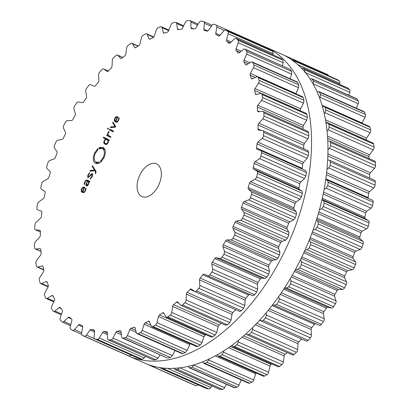 <?xml version="1.0" encoding="UTF-8"?>
<svg xmlns="http://www.w3.org/2000/svg" width="410" height="410" viewBox="0 0 410 410"><rect width="100%" height="100%" fill="white"/><g stroke="black" fill="none" stroke-linecap="round" stroke-linejoin="round"><path stroke-width="0.61" d="M302.708 255.169A168.976 100.747 -66.1 0 0 281.793 54.212L265.383 46.924A168.976 100.747 -66.1 0 0 261.426 45.331A168.976 100.747 -66.1 0 1 265.383 46.924A168.976 100.747 -66.1 0 1 286.298 247.881A168.976 100.747 -66.1 0 0 265.383 46.924L281.793 54.212A168.976 100.747 -66.1 0 1 302.708 255.169A168.976 100.747 -66.1 0 1 144.617 363.075A168.976 100.747 -66.1 0 0 302.708 255.169M126.567 355.029A168.976 100.747 -66.1 0 0 128.207 355.788A168.976 100.747 -66.1 0 0 286.298 247.881A168.976 100.747 -66.1 0 1 128.207 355.788A168.976 100.747 -66.1 0 1 126.567 355.029M193.827 384.903A2.685 1.599 -66.1 0 0 193.853 384.913A2.685 1.599 -66.1 0 0 193.884 384.928A168.976 100.747 -66.1 0 0 194.888 385.328A168.976 100.747 -66.1 0 0 195.898 385.707A2.685 1.599 -66.1 0 0 197.897 384.723M160.812 367.714L161.519 368.569L206.404 388.501A2.685 1.599 -66.1 0 0 206.635 388.572A168.976 100.747 -66.1 0 0 207.721 388.752A168.976 100.747 -66.1 0 0 208.818 388.911A2.685 1.599 -66.1 0 0 210.842 387.532L211.857 385.861M174.101 367.96L175.429 369.564L174.973 369.477L219.862 389.418A2.685 1.599 -66.1 0 0 220.308 389.5A168.976 100.747 -66.1 0 0 221.467 389.454A168.976 100.747 -66.1 0 0 222.625 389.392A2.685 1.599 -66.1 0 0 224.603 387.701L226.34 384.237M188.226 366.304L189.102 367.698L234.007 387.64A2.685 1.599 -66.1 0 0 234.679 387.696A168.976 100.747 -66.1 0 0 235.883 387.429A168.976 100.747 -66.1 0 0 237.082 387.142A2.685 1.599 -66.1 0 0 238.979 385.164L241.131 379.896M202.699 361.743L203.673 363.255L248.588 383.207A2.685 1.599 -66.1 0 0 249.495 383.191A168.976 100.747 -66.1 0 0 250.725 382.704A168.976 100.747 -66.1 0 0 251.95 382.197A2.685 1.599 -66.1 0 0 253.728 379.973L255.686 373.828A1.789 1.066 113.9 0 1 256.122 372.972M217.32 354.696L218.427 356.234L263.358 376.185A2.685 1.599 -66.1 0 0 264.506 376.057A168.976 100.747 -66.1 0 0 265.736 375.36A168.976 100.747 -66.1 0 0 266.966 374.648A2.685 1.599 -66.1 0 0 268.596 372.208L270.021 366.058A1.789 1.066 113.9 0 1 271.061 364.464A160.254 95.55 -66.1 0 0 271.856 363.947M231.86 345.292L233.116 346.742L278.067 366.704A2.685 1.599 -66.1 0 0 279.456 366.422A168.976 100.747 -66.1 0 0 280.671 365.53A168.976 100.747 -66.1 0 0 281.88 364.618A2.685 1.599 -66.1 0 0 283.336 362.01L284.202 355.952A1.789 1.066 113.9 0 1 285.119 354.25A160.254 95.55 -66.1 0 0 286.616 353.02A160.254 95.55 -66.1 0 0 287.159 352.569M246.087 333.678L247.486 334.949L292.463 354.927A2.685 1.599 -66.1 0 0 294.083 354.45A168.976 100.747 -66.1 0 0 295.256 353.374A168.976 100.747 -66.1 0 0 296.43 352.282A2.685 1.599 -66.1 0 0 297.686 349.545L297.978 343.688A1.789 1.066 113.9 0 1 298.767 341.914A160.254 95.55 -66.1 0 0 300.202 340.464A160.254 95.55 -66.1 0 0 301.632 338.993A1.789 1.066 113.9 0 1 301.647 338.978M306.127 340.946A2.685 1.599 -66.1 0 0 306.296 341.043A2.685 1.599 -66.1 0 0 308.141 340.346A168.976 100.747 -66.1 0 0 309.258 339.101A168.976 100.747 -66.1 0 0 310.37 337.845A2.685 1.599 -66.1 0 0 311.405 335.037L311.118 329.476A1.789 1.066 113.9 0 1 311.764 327.651A160.254 95.55 -66.1 0 0 313.117 326.011A160.254 95.55 -66.1 0 0 314.455 324.351A1.789 1.066 113.9 0 1 315.777 323.767L319.344 325.304A2.685 1.599 -66.1 0 0 321.389 324.351A168.976 100.747 -66.1 0 0 322.429 322.962A168.976 100.747 -66.1 0 0 323.464 321.563A2.685 1.599 -66.1 0 0 324.259 318.724L323.398 313.558A1.789 1.066 113.9 0 1 323.885 311.723A160.254 95.55 -66.1 0 0 325.13 309.914A160.254 95.55 -66.1 0 0 326.365 308.089A1.789 1.066 113.9 0 1 327.682 307.285L331.562 308.033A2.685 1.599 -66.1 0 0 333.596 306.736A168.976 100.747 -66.1 0 0 334.545 305.23A168.976 100.747 -66.1 0 0 335.488 303.713A2.685 1.599 -66.1 0 0 336.026 300.889L334.606 296.21A1.789 1.066 113.9 0 1 334.929 294.385A160.254 95.55 -66.1 0 0 336.046 292.448A160.254 95.55 -66.1 0 0 337.153 290.49A1.789 1.066 113.9 0 1 338.445 289.481L342.57 289.419A2.685 1.599 -66.1 0 0 344.564 287.799A168.976 100.747 -66.1 0 0 345.399 286.2A168.976 100.747 -66.1 0 0 346.23 284.596A2.685 1.599 -66.1 0 0 346.506 281.839L344.554 277.719A1.789 1.066 113.9 0 1 344.707 275.945A160.254 95.55 -66.1 0 0 345.676 273.906A160.254 95.55 -66.1 0 0 346.629 271.856A1.789 1.066 113.9 0 1 347.88 270.651L352.18 269.785A2.685 1.599 -66.1 0 0 354.096 267.879A168.976 100.747 -66.1 0 0 354.809 266.213A168.976 100.747 -66.1 0 0 355.511 264.542A2.685 1.599 -66.1 0 0 355.521 261.898L353.066 258.413A1.789 1.066 113.9 0 1 353.046 256.716A160.254 95.55 -66.1 0 0 353.851 254.61A160.254 95.55 -66.1 0 0 354.64 252.498A1.789 1.066 113.9 0 1 355.824 251.12L360.226 249.464A2.685 1.599 -66.1 0 0 362.03 247.302A168.976 100.747 -66.1 0 0 362.609 245.595A168.976 100.747 -66.1 0 0 363.168 243.888A2.685 1.599 -66.1 0 0 362.917 241.403L359.995 238.615A1.789 1.066 113.9 0 1 359.806 237.026A160.254 95.55 -66.1 0 0 360.436 234.889A160.254 95.55 -66.1 0 0 361.046 232.752A1.789 1.066 113.9 0 1 362.138 231.225L366.566 228.811A2.685 1.599 -66.1 0 0 368.236 226.422A168.976 100.747 -66.1 0 0 368.662 224.711A168.976 100.747 -66.1 0 0 369.077 222.999A2.685 1.599 -66.1 0 0 368.564 220.713L365.233 218.663A1.789 1.066 113.9 0 1 364.874 217.208A160.254 95.55 -66.1 0 0 365.315 215.081A160.254 95.55 -66.1 0 0 365.735 212.954A1.789 1.066 113.9 0 1 366.724 211.309L371.101 208.172A2.685 1.599 -66.1 0 0 372.603 205.605A168.976 100.747 -66.1 0 0 372.874 203.913A168.976 100.747 -66.1 0 0 373.136 202.222A2.685 1.599 -66.1 0 0 372.439 200.208A2.685 1.599 -66.1 0 0 372.367 200.177L327.508 180.256M368.2 198.327A1.789 1.066 113.9 0 1 368.159 197.61A160.254 95.55 -66.1 0 0 368.405 195.524A160.254 95.55 -66.1 0 0 368.631 193.443A1.789 1.066 113.9 0 1 369.497 191.706L373.746 187.908A2.685 1.599 -66.1 0 0 375.053 185.202A168.976 100.747 -66.1 0 0 375.165 183.557A168.976 100.747 -66.1 0 0 375.268 181.922A2.685 1.599 -66.1 0 0 374.54 180.226L329.548 160.243L330.388 161.986A168.976 100.747 113.9 0 1 330.286 163.626A168.976 100.747 113.9 0 1 330.168 165.266L328.717 167.905L327.026 169.171M369.625 178.042A160.254 95.55 -66.1 0 0 369.656 176.551A160.254 95.55 -66.1 0 0 369.682 174.558A1.789 1.066 113.9 0 1 370.404 172.753L374.463 168.356A2.685 1.599 -66.1 0 0 375.55 165.558A168.976 100.747 -66.1 0 0 375.504 163.995A168.976 100.747 -66.1 0 0 375.442 162.437A2.685 1.599 -66.1 0 0 374.714 161.053L329.748 141.081L327.841 140.999M369.046 158.537A160.254 95.55 -66.1 0 0 369.041 158.491A160.254 95.55 -66.1 0 0 368.867 156.615A1.789 1.066 113.9 0 1 369.441 154.78L373.228 149.855A2.685 1.599 -66.1 0 0 374.084 147.016A168.976 100.747 -66.1 0 0 373.879 145.555A168.976 100.747 -66.1 0 0 373.659 144.105A2.685 1.599 -66.1 0 0 372.957 143.008L328.01 123.051L326.099 123.169M366.222 140.02A160.254 95.55 -66.1 0 0 366.202 139.923A1.789 1.066 113.9 0 1 366.617 138.088L370.076 132.722A2.685 1.599 -66.1 0 0 370.681 129.888A168.976 100.747 -66.1 0 0 370.317 128.555A168.976 100.747 -66.1 0 0 369.938 127.233A2.685 1.599 -66.1 0 0 369.297 126.413L324.371 106.456L322.526 106.713M361.902 123.128A1.789 1.066 113.9 0 1 361.984 122.964L365.049 117.25A2.685 1.599 -66.1 0 0 365.392 114.467A168.976 100.747 -66.1 0 0 364.88 113.288A168.976 100.747 -66.1 0 0 364.357 112.125A2.685 1.599 -66.1 0 0 363.798 111.54L318.888 91.594L317.176 91.896M356.269 108.194L358.243 103.699A2.685 1.599 -66.1 0 0 358.319 101.024A168.976 100.747 -66.1 0 0 357.663 100.014A168.976 100.747 -66.1 0 0 356.997 99.025A2.685 1.599 -66.1 0 0 356.556 98.646L311.661 78.71L310.124 78.956M348.761 95.187L349.766 92.311A2.685 1.599 -66.1 0 0 349.576 89.78A168.976 100.747 -66.1 0 0 348.792 88.965A168.976 100.747 -66.1 0 0 347.993 88.165A2.685 1.599 -66.1 0 0 347.7 87.96L302.811 68.024L301.514 68.147M339.495 84.317L339.767 83.276A2.685 1.599 -66.1 0 0 339.316 80.934A168.976 100.747 -66.1 0 0 338.409 80.319A168.976 100.747 -66.1 0 0 337.502 79.724A2.685 1.599 -66.1 0 0 337.368 79.653A2.685 1.599 -66.1 0 0 337.23 79.607M328.43 75.686A2.685 1.599 -66.1 0 0 327.733 74.646A2.685 1.599 -66.1 0 0 327.708 74.635L283.448 54.976L327.733 74.646M148.574 364.669L148.999 364.992A168.976 100.747 113.9 0 0 150.004 365.392A168.976 100.747 113.9 0 0 151.018 365.776L151.808 365.735M161.519 368.569L161.75 368.636A168.976 100.747 113.9 0 0 162.842 368.815A168.976 100.747 113.9 0 0 163.933 368.979L165.389 368.216M222.625 389.392L177.74 369.456A168.976 100.747 113.9 0 1 176.582 369.523A168.976 100.747 113.9 0 1 175.429 369.564L220.308 389.5M177.74 369.456L179.575 367.703M189.102 367.698L189.799 367.76A168.976 100.747 113.9 0 0 190.998 367.493A168.976 100.747 113.9 0 0 192.203 367.206L194.073 364.756M203.673 363.255L204.616 363.255A168.976 100.747 113.9 0 0 205.84 362.768A168.976 100.747 113.9 0 0 207.07 362.266L208.7 359.975L208.905 359.042M218.427 356.234L219.627 356.126A168.976 100.747 113.9 0 0 220.857 355.429A168.976 100.747 113.9 0 0 222.087 354.711L223.568 352.21L223.763 350.827M233.116 346.742L234.571 346.491A168.976 100.747 113.9 0 0 235.786 345.594A168.976 100.747 113.9 0 0 236.995 344.682L238.307 342.012L238.4 340.259M247.102 334.683L249.198 334.519A168.976 100.747 113.9 0 0 250.377 333.438A168.976 100.747 113.9 0 0 251.55 332.346L252.657 329.548L252.58 327.539M306.296 341.043L261.298 321.056L259.781 320.051M261.098 320.943L263.256 320.41A168.976 100.747 113.9 0 0 264.378 319.17A168.976 100.747 113.9 0 0 265.49 317.914L266.377 315.039L266.075 312.886M319.344 325.304L272.727 304.62M274.316 305.306L276.504 304.415A168.976 100.747 113.9 0 0 277.549 303.031A168.976 100.747 113.9 0 0 278.585 301.632L279.231 298.726L278.672 296.553M331.562 308.033L286.534 288.03L284.709 287.625M286.534 288.03L288.717 286.8A168.976 100.747 113.9 0 0 289.665 285.293A168.976 100.747 113.9 0 0 290.603 283.781L290.997 280.891L290.172 278.81M342.57 289.419L297.542 269.421L295.543 269.344M297.542 269.421L299.679 267.868A168.976 100.747 113.9 0 0 300.52 266.269A168.976 100.747 113.9 0 0 301.345 264.66L301.478 261.836L300.402 259.95M352.18 269.785L307.151 249.787L305.05 250.059M307.151 249.787L309.212 247.942A168.976 100.747 113.9 0 0 309.924 246.277A168.976 100.747 113.9 0 0 310.626 244.606L310.493 241.895L309.196 240.28M360.226 249.464L315.198 229.467L313.071 230.082M315.198 229.467L317.15 227.365A168.976 100.747 113.9 0 0 317.724 225.664A168.976 100.747 113.9 0 0 318.288 223.957L317.888 221.405L316.428 220.124M366.566 228.811L321.537 208.813L319.482 209.72M321.537 208.813L323.352 206.491A168.976 100.747 113.9 0 0 323.782 204.78A168.976 100.747 113.9 0 0 324.197 203.063L323.536 200.715L321.973 199.793M371.101 208.172L326.073 188.175L324.161 189.307M326.073 188.175L327.718 185.674A168.976 100.747 113.9 0 0 327.99 183.977A168.976 100.747 113.9 0 0 328.251 182.291L327.334 180.18L372.439 200.208M325.76 179.616L327.334 180.18M327.728 159.915L329.23 160.151M374.463 168.356L329.43 148.353L328.02 149.64M329.43 148.353L330.665 145.622A168.976 100.747 113.9 0 0 330.619 144.059A168.976 100.747 113.9 0 0 330.562 142.501L329.748 141.081M373.228 149.855L328.2 129.857L327.113 131.041M328.2 129.857L329.199 127.079A168.976 100.747 113.9 0 0 328.994 125.619A168.976 100.747 113.9 0 0 328.774 124.168L328.01 123.051M370.076 132.722L325.048 112.724L324.3 113.683M325.048 112.724L325.796 109.952A168.976 100.747 113.9 0 0 325.432 108.619A168.976 100.747 113.9 0 0 325.058 107.302L324.371 106.456M365.049 117.25L320.02 97.252L319.621 97.862M320.02 97.252L320.512 94.536A168.976 100.747 113.9 0 0 320 93.357A168.976 100.747 113.9 0 0 319.472 92.188L318.888 91.594M358.243 103.699L313.127 83.86M313.214 83.701L313.435 81.088A168.976 100.747 113.9 0 0 312.784 80.083A168.976 100.747 113.9 0 0 312.112 79.089L311.661 78.71M304.738 72.314L304.697 69.849A168.976 100.747 113.9 0 0 303.907 69.029A168.976 100.747 113.9 0 0 303.113 68.229L302.811 68.024M294.944 62.182L294.431 61.003A168.976 100.747 113.9 0 0 293.529 60.388A168.976 100.747 113.9 0 0 292.617 59.788L291.582 59.701M139.728 175.29A17.891 10.67 113.9 0 1 156.466 163.867A17.891 10.67 113.9 0 1 158.957 184.551A17.891 10.67 113.9 0 1 141.942 196.574A17.891 10.67 113.9 0 1 139.728 175.29M71.591 329.681A168.976 100.747 -66.1 0 0 72.498 330.276A2.685 1.599 -66.1 0 0 72.631 330.347A2.685 1.599 -66.1 0 0 74.523 329.589L78.5 325.002A1.789 1.066 113.9 0 1 79.76 324.5A1.789 1.066 113.9 0 1 79.812 324.525A160.254 95.55 -66.1 0 0 81.001 325.161A160.254 95.55 -66.1 0 0 82.205 325.771A1.789 1.066 113.9 0 1 82.641 327.154L81.585 333.258A2.685 1.599 -66.1 0 0 82.266 335.354A2.685 1.599 -66.1 0 0 82.292 335.365A168.976 100.747 -66.1 0 0 83.297 335.764A168.976 100.747 -66.1 0 0 84.306 336.149A2.685 1.599 -66.1 0 0 86.351 335.103L90.036 330.024A1.789 1.066 113.9 0 1 91.358 329.312A160.254 95.55 -66.1 0 0 92.665 329.681A160.254 95.55 -66.1 0 0 93.982 330.014A1.789 1.066 113.9 0 1 94.09 330.05A1.789 1.066 113.9 0 1 94.572 331.234L94.09 337.169A2.685 1.599 -66.1 0 0 94.812 338.942A2.685 1.599 -66.1 0 0 95.043 339.008A168.976 100.747 -66.1 0 0 96.13 339.188A168.976 100.747 -66.1 0 0 97.226 339.352A2.685 1.599 -66.1 0 0 99.256 337.973L102.587 332.479A1.789 1.066 113.9 0 1 103.894 331.552A160.254 95.55 -66.1 0 0 105.293 331.639A160.254 95.55 -66.1 0 0 106.702 331.7A1.789 1.066 113.9 0 1 106.954 331.757A1.789 1.066 113.9 0 1 107.446 332.725L107.538 338.399A2.685 1.599 -66.1 0 0 108.271 339.854A2.685 1.599 -66.1 0 0 108.722 339.941A168.976 100.747 -66.1 0 0 109.875 339.895A168.976 100.747 -66.1 0 0 111.033 339.829A2.685 1.599 -66.1 0 0 113.011 338.137L115.933 332.325A1.789 1.066 113.9 0 1 117.204 331.203A160.254 95.55 -66.1 0 0 118.674 331.013A160.254 95.55 -66.1 0 0 120.15 330.788A1.789 1.066 113.9 0 1 120.555 330.834A1.789 1.066 113.9 0 1 121.032 331.613L121.703 336.917A2.685 1.599 -66.1 0 0 122.416 338.081A2.685 1.599 -66.1 0 0 123.087 338.132A168.976 100.747 -66.1 0 0 124.291 337.866A168.976 100.747 -66.1 0 0 125.496 337.579A2.685 1.599 -66.1 0 0 127.387 335.606L129.847 329.573A1.789 1.066 113.9 0 1 131.062 328.272A160.254 95.55 -66.1 0 0 132.579 327.805A160.254 95.55 -66.1 0 0 134.101 327.303A1.789 1.066 113.9 0 1 134.654 327.313A1.789 1.066 113.9 0 1 135.1 327.903L136.335 332.756A2.685 1.599 -66.1 0 0 136.996 333.643A2.685 1.599 -66.1 0 0 137.909 333.627A168.976 100.747 -66.1 0 0 139.133 333.14A168.976 100.747 -66.1 0 0 140.358 332.638A2.685 1.599 -66.1 0 0 142.137 330.414L144.095 324.269A1.789 1.066 113.9 0 1 145.232 322.808A160.254 95.55 -66.1 0 0 146.765 322.07A160.254 95.55 -66.1 0 0 148.302 321.302A1.789 1.066 113.9 0 1 149.02 321.245A1.789 1.066 113.9 0 1 149.404 321.671L151.188 325.986A2.685 1.599 -66.1 0 0 151.767 326.627A2.685 1.599 -66.1 0 0 152.915 326.498A168.976 100.747 -66.1 0 0 154.15 325.801A168.976 100.747 -66.1 0 0 155.38 325.084A2.685 1.599 -66.1 0 0 157.004 322.649L158.434 316.494A1.789 1.066 113.9 0 1 159.47 314.901A160.254 95.55 -66.1 0 0 160.997 313.906A160.254 95.55 -66.1 0 0 162.524 312.886A1.789 1.066 113.9 0 1 163.4 312.733A1.789 1.066 113.9 0 1 163.713 313.02L166.009 316.72A2.685 1.599 -66.1 0 0 166.475 317.145A2.685 1.599 -66.1 0 0 167.864 316.863A168.976 100.747 -66.1 0 0 169.079 315.966A168.976 100.747 -66.1 0 0 170.288 315.054A2.685 1.599 -66.1 0 0 171.744 312.451L172.61 306.393A1.789 1.066 113.9 0 1 173.527 304.691A160.254 95.55 -66.1 0 0 175.024 303.462A160.254 95.55 -66.1 0 0 176.515 302.206A1.789 1.066 113.9 0 1 177.545 301.929A1.789 1.066 113.9 0 1 177.771 302.093L180.538 305.122A2.685 1.599 -66.1 0 0 180.871 305.363A2.685 1.599 -66.1 0 0 182.491 304.891A168.976 100.747 -66.1 0 0 183.67 303.81A168.976 100.747 -66.1 0 0 184.838 302.718A2.685 1.599 -66.1 0 0 186.094 299.987L186.386 294.129A1.789 1.066 113.9 0 1 187.175 292.351A160.254 95.55 -66.1 0 0 188.61 290.9A160.254 95.55 -66.1 0 0 190.04 289.429A1.789 1.066 113.9 0 1 191.224 289.014A1.789 1.066 113.9 0 1 191.337 289.081L194.535 291.382A2.685 1.599 -66.1 0 0 194.709 291.484A2.685 1.599 -66.1 0 0 196.549 290.787A168.976 100.747 -66.1 0 0 197.666 289.542A168.976 100.747 -66.1 0 0 198.783 288.286A2.685 1.599 -66.1 0 0 199.813 285.473L199.526 279.917A1.789 1.066 113.9 0 1 200.172 278.093A160.254 95.55 -66.1 0 0 201.525 276.453A160.254 95.55 -66.1 0 0 202.868 274.792A1.789 1.066 113.9 0 1 204.185 274.208L207.757 275.745A2.685 1.599 -66.1 0 0 209.797 274.787A168.976 100.747 -66.1 0 0 210.837 273.403A168.976 100.747 -66.1 0 0 211.873 272.004A2.685 1.599 -66.1 0 0 212.667 269.16L211.806 263.999A1.789 1.066 113.9 0 1 212.293 262.159A160.254 95.55 -66.1 0 0 213.538 260.355A160.254 95.55 -66.1 0 0 214.773 258.531A1.789 1.066 113.9 0 1 216.09 257.726L219.975 258.469A2.685 1.599 -66.1 0 0 222.01 257.172A168.976 100.747 -66.1 0 0 222.958 255.666A168.976 100.747 -66.1 0 0 223.896 254.154A2.685 1.599 -66.1 0 0 224.434 251.325L223.014 246.646A1.789 1.066 113.9 0 1 223.337 244.826A160.254 95.55 -66.1 0 0 224.454 242.884A160.254 95.55 -66.1 0 0 225.561 240.931A1.789 1.066 113.9 0 1 226.853 239.917L230.979 239.855A2.685 1.599 -66.1 0 0 232.972 238.241A168.976 100.747 -66.1 0 0 233.813 236.642A168.976 100.747 -66.1 0 0 234.638 235.032A2.685 1.599 -66.1 0 0 234.92 232.275L232.962 228.16A1.789 1.066 113.9 0 1 233.116 226.387A160.254 95.55 -66.1 0 0 234.084 224.342A160.254 95.55 -66.1 0 0 235.038 222.292A1.789 1.066 113.9 0 1 236.288 221.087L240.588 220.221A2.685 1.599 -66.1 0 0 242.505 218.315A168.976 100.747 -66.1 0 0 243.217 216.649A168.976 100.747 -66.1 0 0 243.919 214.978A2.685 1.599 -66.1 0 0 243.929 212.334L241.475 208.849A1.789 1.066 113.9 0 1 241.454 207.152A160.254 95.55 -66.1 0 0 242.264 205.046A160.254 95.55 -66.1 0 0 243.048 202.935A1.789 1.066 113.9 0 1 244.232 201.561L248.634 199.906A2.685 1.599 -66.1 0 0 250.443 197.738A168.976 100.747 -66.1 0 0 251.017 196.036A168.976 100.747 -66.1 0 0 251.581 194.33A2.685 1.599 -66.1 0 0 251.325 191.844L248.409 189.051A1.789 1.066 113.9 0 1 248.214 187.462A160.254 95.55 -66.1 0 0 248.844 185.325A160.254 95.55 -66.1 0 0 249.454 183.188A1.789 1.066 113.9 0 1 250.551 181.666L254.979 179.252A2.685 1.599 -66.1 0 0 256.645 176.864A168.976 100.747 -66.1 0 0 257.07 175.152A168.976 100.747 -66.1 0 0 257.49 173.44A2.685 1.599 -66.1 0 0 256.973 171.154L253.641 169.104A1.789 1.066 113.9 0 1 253.283 167.649A160.254 95.55 -66.1 0 0 253.723 165.517A160.254 95.55 -66.1 0 0 254.144 163.39A1.789 1.066 113.9 0 1 255.133 161.745L259.51 158.614A2.685 1.599 -66.1 0 0 261.011 156.046A168.976 100.747 -66.1 0 0 261.283 154.35A168.976 100.747 -66.1 0 0 261.544 152.663A2.685 1.599 -66.1 0 0 260.847 150.649A2.685 1.599 -66.1 0 0 260.775 150.619L257.09 149.342A1.789 1.066 113.9 0 1 257.044 149.322A1.789 1.066 113.9 0 1 256.568 148.046A160.254 95.55 -66.1 0 0 256.814 145.96A160.254 95.55 -66.1 0 0 257.039 143.884A1.789 1.066 113.9 0 1 257.905 142.147L262.154 138.344A2.685 1.599 -66.1 0 0 263.461 135.638A168.976 100.747 -66.1 0 0 263.579 133.998A168.976 100.747 -66.1 0 0 263.676 132.358A2.685 1.599 -66.1 0 0 262.948 130.667A2.685 1.599 -66.1 0 0 262.666 130.59L258.695 130.113A1.789 1.066 113.9 0 1 258.51 130.062A1.789 1.066 113.9 0 1 258.018 128.996A160.254 95.55 -66.1 0 0 258.064 126.992A160.254 95.55 -66.1 0 0 258.09 124.994A1.789 1.066 113.9 0 1 258.818 123.195L262.871 118.792A2.685 1.599 -66.1 0 0 263.958 115.999A168.976 100.747 -66.1 0 0 263.912 114.431A168.976 100.747 -66.1 0 0 263.856 112.873A2.685 1.599 -66.1 0 0 263.123 111.489A2.685 1.599 -66.1 0 0 262.62 111.407L258.428 111.74A1.789 1.066 113.9 0 1 258.09 111.684A1.789 1.066 113.9 0 1 257.608 110.823A160.254 95.55 -66.1 0 0 257.449 108.932A160.254 95.55 -66.1 0 0 257.275 107.051A1.789 1.066 113.9 0 1 257.849 105.216L261.636 100.291A2.685 1.599 -66.1 0 0 262.492 97.452A168.976 100.747 -66.1 0 0 262.287 95.991A168.976 100.747 -66.1 0 0 262.067 94.541A2.685 1.599 -66.1 0 0 261.365 93.449A2.685 1.599 -66.1 0 0 260.632 93.408L256.286 94.536A1.789 1.066 113.9 0 1 255.799 94.51A1.789 1.066 113.9 0 1 255.343 93.839A160.254 95.55 -66.1 0 0 254.984 92.091A160.254 95.55 -66.1 0 0 254.61 90.359A1.789 1.066 113.9 0 1 255.03 88.524L258.484 83.158A2.685 1.599 -66.1 0 0 259.089 80.324A168.976 100.747 -66.1 0 0 258.725 78.997A168.976 100.747 -66.1 0 0 258.351 77.674A2.685 1.599 -66.1 0 0 257.705 76.849A2.685 1.599 -66.1 0 0 256.737 76.89L252.314 78.802A1.789 1.066 113.9 0 1 251.668 78.828A1.789 1.066 113.9 0 1 251.258 78.331A160.254 95.55 -66.1 0 0 250.71 76.757A160.254 95.55 -66.1 0 0 250.146 75.209A1.789 1.066 113.9 0 1 250.392 73.405L253.457 67.686A2.685 1.599 -66.1 0 0 253.805 64.908A168.976 100.747 -66.1 0 0 253.288 63.729A168.976 100.747 -66.1 0 0 252.765 62.561A2.685 1.599 -66.1 0 0 252.206 61.977A2.685 1.599 -66.1 0 0 251.002 62.141L246.579 64.8A1.789 1.066 113.9 0 1 245.774 64.913A1.789 1.066 113.9 0 1 245.426 64.565A160.254 95.55 -66.1 0 0 244.698 63.196A160.254 95.55 -66.1 0 0 243.95 61.849A1.789 1.066 113.9 0 1 244.027 60.106L246.651 54.14A2.685 1.599 -66.1 0 0 246.728 51.46A168.976 100.747 -66.1 0 0 246.072 50.456A168.976 100.747 -66.1 0 0 245.405 49.461A2.685 1.599 -66.1 0 0 244.97 49.087A2.685 1.599 -66.1 0 0 243.525 49.415L239.179 52.777A1.789 1.066 113.9 0 1 238.215 52.992A1.789 1.066 113.9 0 1 237.954 52.782A160.254 95.55 -66.1 0 0 237.052 51.639A160.254 95.55 -66.1 0 0 236.134 50.522A1.789 1.066 113.9 0 1 236.042 48.867L238.174 42.753A2.685 1.599 -66.1 0 0 237.984 40.221A168.976 100.747 -66.1 0 0 237.2 39.401A168.976 100.747 -66.1 0 0 236.406 38.601A2.685 1.599 -66.1 0 0 236.109 38.396A2.685 1.599 -66.1 0 0 234.433 38.924L230.241 42.932A1.789 1.066 113.9 0 1 229.123 43.281A1.789 1.066 113.9 0 1 228.959 43.178A160.254 95.55 -66.1 0 0 227.904 42.276A160.254 95.55 -66.1 0 0 226.832 41.41A1.789 1.066 113.9 0 1 226.566 39.872L228.175 33.712A2.685 1.599 -66.1 0 0 227.724 31.375A168.976 100.747 -66.1 0 0 226.822 30.76A168.976 100.747 -66.1 0 0 225.91 30.166A2.685 1.599 -66.1 0 0 225.782 30.094A2.685 1.599 -66.1 0 0 223.886 30.852L219.914 35.434A1.789 1.066 113.9 0 1 218.648 35.942A1.789 1.066 113.9 0 1 218.602 35.916A160.254 95.55 -66.1 0 0 217.408 35.28A160.254 95.55 -66.1 0 0 216.203 34.671A1.789 1.066 113.9 0 1 215.773 33.282L216.828 27.183A2.685 1.599 -66.1 0 0 216.147 25.087A2.685 1.599 -66.1 0 0 216.116 25.072A168.976 100.747 -66.1 0 0 215.112 24.672A168.976 100.747 -66.1 0 0 214.102 24.292A2.685 1.599 -66.1 0 0 212.057 25.333L208.372 30.417A1.789 1.066 113.9 0 1 207.055 31.124A160.254 95.55 -66.1 0 0 205.748 30.76A160.254 95.55 -66.1 0 0 204.426 30.422A1.789 1.066 113.9 0 1 204.318 30.386A1.789 1.066 113.9 0 1 203.837 29.207L204.318 23.267A2.685 1.599 -66.1 0 0 203.596 21.499A2.685 1.599 -66.1 0 0 203.365 21.428A168.976 100.747 -66.1 0 0 202.279 21.248A168.976 100.747 -66.1 0 0 201.182 21.089A2.685 1.599 -66.1 0 0 199.157 22.468L195.826 27.962A1.789 1.066 113.9 0 1 194.519 28.884A160.254 95.55 -66.1 0 0 193.115 28.797A160.254 95.55 -66.1 0 0 191.706 28.741A1.789 1.066 113.9 0 1 191.455 28.685A1.789 1.066 113.9 0 1 190.963 27.711L190.87 22.043A2.685 1.599 -66.1 0 0 190.137 20.582A2.685 1.599 -66.1 0 0 189.692 20.5A168.976 100.747 -66.1 0 0 188.533 20.546A168.976 100.747 -66.1 0 0 187.375 20.608A2.685 1.599 -66.1 0 0 185.397 22.299L182.476 28.111A1.789 1.066 113.9 0 1 181.205 29.233A160.254 95.55 -66.1 0 0 179.734 29.428A160.254 95.55 -66.1 0 0 178.258 29.648A1.789 1.066 113.9 0 1 177.853 29.602A1.789 1.066 113.9 0 1 177.376 28.828L176.71 23.524A2.685 1.599 -66.1 0 0 175.992 22.36A2.685 1.599 -66.1 0 0 175.321 22.304A168.976 100.747 -66.1 0 0 174.117 22.57A168.976 100.747 -66.1 0 0 172.917 22.857A2.685 1.599 -66.1 0 0 171.021 24.836L168.561 30.863A1.789 1.066 113.9 0 1 167.347 32.164A160.254 95.55 -66.1 0 0 165.83 32.636A160.254 95.55 -66.1 0 0 164.313 33.133A1.789 1.066 113.9 0 1 163.754 33.128A1.789 1.066 113.9 0 1 163.313 32.533L162.073 27.685A2.685 1.599 -66.1 0 0 161.412 26.793A2.685 1.599 -66.1 0 0 160.505 26.809A168.976 100.747 -66.1 0 0 159.275 27.296A168.976 100.747 -66.1 0 0 158.05 27.803A2.685 1.599 -66.1 0 0 156.272 30.027L154.314 36.172A1.789 1.066 113.9 0 1 153.176 37.633A160.254 95.55 -66.1 0 0 151.644 38.371A160.254 95.55 -66.1 0 0 150.106 39.134A1.789 1.066 113.9 0 1 149.389 39.196A1.789 1.066 113.9 0 1 149.004 38.765L147.221 34.455A2.685 1.599 -66.1 0 0 146.642 33.815A2.685 1.599 -66.1 0 0 145.494 33.943A168.976 100.747 -66.1 0 0 144.264 34.64A168.976 100.747 -66.1 0 0 143.034 35.352A2.685 1.599 -66.1 0 0 141.404 37.792L139.979 43.942A1.789 1.066 113.9 0 1 138.939 45.536A160.254 95.55 -66.1 0 0 137.411 46.53A160.254 95.55 -66.1 0 0 135.884 47.55A1.789 1.066 113.9 0 1 135.013 47.703A1.789 1.066 113.9 0 1 134.695 47.422L132.404 43.716A2.685 1.599 -66.1 0 0 131.933 43.296A2.685 1.599 -66.1 0 0 130.544 43.578A168.976 100.747 -66.1 0 0 129.329 44.47A168.976 100.747 -66.1 0 0 128.12 45.382A2.685 1.599 -66.1 0 0 126.664 47.99L125.798 54.048A1.789 1.066 113.9 0 1 124.881 55.75A160.254 95.55 -66.1 0 0 123.384 56.98A160.254 95.55 -66.1 0 0 121.893 58.235A1.789 1.066 113.9 0 1 120.863 58.507A1.789 1.066 113.9 0 1 120.642 58.348L117.87 55.319A2.685 1.599 -66.1 0 0 117.537 55.073A2.685 1.599 -66.1 0 0 115.917 55.55A168.976 100.747 -66.1 0 0 114.744 56.626A168.976 100.747 -66.1 0 0 113.57 57.718A2.685 1.599 -66.1 0 0 112.314 60.454L112.022 66.312A1.789 1.066 113.9 0 1 111.233 68.086A160.254 95.55 -66.1 0 0 109.798 69.536A160.254 95.55 -66.1 0 0 108.368 71.007A1.789 1.066 113.9 0 1 107.184 71.422A1.789 1.066 113.9 0 1 107.071 71.355L103.873 69.054A2.685 1.599 -66.1 0 0 103.704 68.957A2.685 1.599 -66.1 0 0 101.859 69.654A168.976 100.747 -66.1 0 0 100.742 70.899A168.976 100.747 -66.1 0 0 99.63 72.155A2.685 1.599 -66.1 0 0 98.595 74.963L98.882 80.524A1.789 1.066 113.9 0 1 98.236 82.349A160.254 95.55 -66.1 0 0 96.883 83.988A160.254 95.55 -66.1 0 0 95.545 85.649A1.789 1.066 113.9 0 1 94.223 86.233L90.656 84.696A2.685 1.599 -66.1 0 0 88.611 85.649A168.976 100.747 -66.1 0 0 87.571 87.038A168.976 100.747 -66.1 0 0 86.536 88.437A2.685 1.599 -66.1 0 0 85.741 91.276L86.602 96.442A1.789 1.066 113.9 0 1 86.115 98.277A160.254 95.55 -66.1 0 0 84.87 100.086A160.254 95.55 -66.1 0 0 83.635 101.911A1.789 1.066 113.9 0 1 82.318 102.715L78.438 101.967A2.685 1.599 -66.1 0 0 76.403 103.264A168.976 100.747 -66.1 0 0 75.455 104.77A168.976 100.747 -66.1 0 0 74.512 106.287A2.685 1.599 -66.1 0 0 73.974 109.111L75.394 113.79A1.789 1.066 113.9 0 1 75.071 115.615A160.254 95.55 -66.1 0 0 73.954 117.552A160.254 95.55 -66.1 0 0 72.847 119.51A1.789 1.066 113.9 0 1 71.555 120.519L67.43 120.581A2.685 1.599 -66.1 0 0 65.436 122.2A168.976 100.747 -66.1 0 0 64.601 123.799A168.976 100.747 -66.1 0 0 63.77 125.404A2.685 1.599 -66.1 0 0 63.494 128.161L65.446 132.281A1.789 1.066 113.9 0 1 65.293 134.055A160.254 95.55 -66.1 0 0 64.324 136.094A160.254 95.55 -66.1 0 0 63.371 138.144A1.789 1.066 113.9 0 1 62.12 139.349L57.82 140.215A2.685 1.599 -66.1 0 0 55.903 142.121A168.976 100.747 -66.1 0 0 55.191 143.787A168.976 100.747 -66.1 0 0 54.489 145.458A2.685 1.599 -66.1 0 0 54.479 148.102L56.934 151.587A1.789 1.066 113.9 0 1 56.954 153.284A160.254 95.55 -66.1 0 0 56.149 155.39A160.254 95.55 -66.1 0 0 55.36 157.501A1.789 1.066 113.9 0 1 54.176 158.88L49.774 160.535A2.685 1.599 -66.1 0 0 47.97 162.698A168.976 100.747 -66.1 0 0 47.391 164.405A168.976 100.747 -66.1 0 0 46.832 166.111A2.685 1.599 -66.1 0 0 47.083 168.597L50.005 171.385A1.789 1.066 113.9 0 1 50.194 172.974A160.254 95.55 -66.1 0 0 49.564 175.111A160.254 95.55 -66.1 0 0 48.954 177.248A1.789 1.066 113.9 0 1 47.862 178.775L43.434 181.189A2.685 1.599 -66.1 0 0 41.764 183.577A168.976 100.747 -66.1 0 0 41.338 185.289A168.976 100.747 -66.1 0 0 40.923 187.001A2.685 1.599 -66.1 0 0 41.436 189.287L44.767 191.337A1.789 1.066 113.9 0 1 45.126 192.792A160.254 95.55 -66.1 0 0 44.685 194.919A160.254 95.55 -66.1 0 0 44.265 197.046A1.789 1.066 113.9 0 1 43.275 198.691L38.899 201.828A2.685 1.599 -66.1 0 0 37.397 204.395A168.976 100.747 -66.1 0 0 37.125 206.086A168.976 100.747 -66.1 0 0 36.864 207.778A2.685 1.599 -66.1 0 0 37.561 209.792A2.685 1.599 -66.1 0 0 37.633 209.823L41.318 211.094A1.789 1.066 113.9 0 1 41.369 211.114A1.789 1.066 113.9 0 1 41.84 212.39A160.254 95.55 -66.1 0 0 41.594 214.476A160.254 95.55 -66.1 0 0 41.369 216.557A1.789 1.066 113.9 0 1 40.503 218.294L36.254 222.092A2.685 1.599 -66.1 0 0 34.947 224.798A168.976 100.747 -66.1 0 0 34.835 226.443A168.976 100.747 -66.1 0 0 34.732 228.078A2.685 1.599 -66.1 0 0 35.46 229.774A2.685 1.599 -66.1 0 0 35.742 229.851L39.714 230.328A1.789 1.066 113.9 0 1 39.903 230.379A1.789 1.066 113.9 0 1 40.39 231.44A160.254 95.55 -66.1 0 0 40.344 233.449A160.254 95.55 -66.1 0 0 40.318 235.442A1.789 1.066 113.9 0 1 39.596 237.246L35.537 241.644A2.685 1.599 -66.1 0 0 34.45 244.442A168.976 100.747 -66.1 0 0 34.496 246.005A168.976 100.747 -66.1 0 0 34.558 247.563A2.685 1.599 -66.1 0 0 35.286 248.947A2.685 1.599 -66.1 0 0 35.788 249.029L39.985 248.701A1.789 1.066 113.9 0 1 40.318 248.752A1.789 1.066 113.9 0 1 40.8 249.613A160.254 95.55 -66.1 0 0 40.959 251.509A160.254 95.55 -66.1 0 0 41.133 253.385A1.789 1.066 113.9 0 1 40.559 255.22L36.772 260.145A2.685 1.599 -66.1 0 0 35.916 262.984A168.976 100.747 -66.1 0 0 36.121 264.445A168.976 100.747 -66.1 0 0 36.341 265.895A2.685 1.599 -66.1 0 0 37.043 266.992A2.685 1.599 -66.1 0 0 37.776 267.033L42.122 265.9A1.789 1.066 113.9 0 1 42.609 265.931A1.789 1.066 113.9 0 1 43.071 266.597A160.254 95.55 -66.1 0 0 43.424 268.35A160.254 95.55 -66.1 0 0 43.798 270.077A1.789 1.066 113.9 0 1 43.383 271.912L39.924 277.278A2.685 1.599 -66.1 0 0 39.319 280.112A168.976 100.747 -66.1 0 0 39.683 281.444A168.976 100.747 -66.1 0 0 40.062 282.767A2.685 1.599 -66.1 0 0 40.703 283.587A2.685 1.599 -66.1 0 0 41.671 283.546L46.094 281.639A1.789 1.066 113.9 0 1 46.74 281.608A1.789 1.066 113.9 0 1 47.15 282.106A160.254 95.55 -66.1 0 0 47.698 283.679A160.254 95.55 -66.1 0 0 48.262 285.232A1.789 1.066 113.9 0 1 48.016 287.036L44.951 292.75A2.685 1.599 -66.1 0 0 44.608 295.533A168.976 100.747 -66.1 0 0 45.12 296.712A168.976 100.747 -66.1 0 0 45.643 297.875A2.685 1.599 -66.1 0 0 46.202 298.459A2.685 1.599 -66.1 0 0 47.406 298.295L51.829 295.636A1.789 1.066 113.9 0 1 52.634 295.528A1.789 1.066 113.9 0 1 52.982 295.871A160.254 95.55 -66.1 0 0 53.71 297.24A160.254 95.55 -66.1 0 0 54.458 298.588A1.789 1.066 113.9 0 1 54.381 300.33L51.757 306.301A2.685 1.599 -66.1 0 0 51.68 308.976A168.976 100.747 -66.1 0 0 52.337 309.986A168.976 100.747 -66.1 0 0 53.003 310.975A2.685 1.599 -66.1 0 0 53.443 311.354A2.685 1.599 -66.1 0 0 54.884 311.026L59.23 307.664A1.789 1.066 113.9 0 1 60.193 307.444A1.789 1.066 113.9 0 1 60.454 307.659A160.254 95.55 -66.1 0 0 61.356 308.802A160.254 95.55 -66.1 0 0 62.274 309.919A1.789 1.066 113.9 0 1 62.366 311.569L60.234 317.688A2.685 1.599 -66.1 0 0 60.424 320.22A168.976 100.747 -66.1 0 0 61.208 321.035A168.976 100.747 -66.1 0 0 62.007 321.835A2.685 1.599 -66.1 0 0 62.299 322.04A2.685 1.599 -66.1 0 0 63.975 321.517L68.173 317.509A1.789 1.066 113.9 0 1 69.285 317.155A1.789 1.066 113.9 0 1 69.449 317.263A160.254 95.55 -66.1 0 0 70.505 318.16A160.254 95.55 -66.1 0 0 71.576 319.031A1.789 1.066 113.9 0 1 71.842 320.564L70.233 326.724A2.685 1.599 -66.1 0 0 70.684 329.066A168.976 100.747 -66.1 0 0 71.591 329.681M117.757 116.778L116.05 116.758L114.646 118.449L114.246 120.658L115.364 122.108L117.163 122.149L118.644 120.325L119.177 117.639L118.695 118.034L118.3 120.094L117.157 121.504L115.779 121.457L117.936 116.87L117.619 116.712M117.239 122.108L115.779 121.457M110.392 127.612L115.353 127.197L115.676 126.511L112.981 122.113L112.622 122.882L115.041 126.608L110.756 126.849L110.392 127.612M109.68 129.135L109.352 129.832L113.175 131.82L113.503 131.123L109.68 129.135M107.891 128.099L107.487 128.965L107.989 129.227L108.394 128.361L107.891 128.099M108.184 133.127L109.075 132.035L109.019 131.379L107.907 132.778L107.553 134.992L107.046 134.731L106.718 135.428L110.541 137.417L110.874 136.72L108.512 135.495L107.922 134.613L108.184 133.127M105.278 144.33L107 144.192L108.091 142.747L108.476 140.512L108.968 140.768L109.296 140.071L103.643 137.13L103.315 137.832L105.631 139.031L104.171 140.712L103.745 142.495L104.16 143.556L105.124 144.264M104.822 149.578L102.515 148.553L99.497 148.686L99.502 148.353L98.938 148.64L98.912 148.118L99.527 147.467L103.1 147.313C105.718 149.291 106.016 152.792 103.981 157.819L100.732 162.206L101.26 161.397L101.116 160.966L100.573 161.448L100.511 161.161L103.264 157.445C104.98 153.191 104.734 150.224 102.515 148.553L104.939 149.645M96.083 162.216L99.102 162.088L99.092 162.421L99.661 162.129L99.686 162.652L99.071 163.303L95.499 163.462C92.875 161.484 92.583 157.978 94.613 152.95L97.862 148.569L97.339 149.373L97.477 149.804L98.021 149.322L98.082 149.609L95.335 153.325C93.613 157.578 93.864 160.546 96.083 162.216L98.395 163.241M95.781 173.368L95.96 171.354L92.486 165.676L92.122 166.439L94.541 170.165L90.256 170.411L89.898 171.175L94.853 170.76L95.581 171.99L95.289 173.471L95.781 173.368M92.183 173.558L90.277 174.967L89.718 176.003L88.442 177.012L88.498 174.942L89.693 173.266L89.641 172.661L88.15 174.762C87.468 176.187 87.463 177.166 88.124 177.694L91.861 174.24L91.707 176.628L90.22 178.545L90.272 179.17L92.076 176.787C92.839 175.106 92.875 174.03 92.183 173.558L92.127 173.527M91.819 174.219L92.686 174.604L91.819 174.219M87.233 180.026L86.013 180.159L84.773 181.932L84.255 183.357L84.265 184.567L84.757 184.192L85.131 182.122C85.721 180.851 86.325 180.39 86.946 180.743L87.371 180.969L85.864 184.946L86.387 185.976L87.361 185.884L88.627 184.121L89.144 181.891L89.523 182.086L89.851 181.389L87.161 179.995M84.634 187.17L82.928 187.15L81.523 188.841L81.124 191.05L82.241 192.5L84.04 192.541L85.521 190.717L86.054 188.031L85.572 188.426L85.177 190.486L84.035 191.895L82.656 191.849L84.814 187.262L84.496 187.103M84.111 192.5L82.656 191.849M127.12 355.275L82.292 335.365M131.379 355.101L129.191 356.08A168.976 100.747 113.9 0 1 128.176 355.701A168.976 100.747 113.9 0 1 127.172 355.301M94.812 338.942L139.923 358.945L95.043 339.008M145.458 356.367L144.284 357.971L142.111 359.283A168.976 100.747 113.9 0 1 141.014 359.124A168.976 100.747 113.9 0 1 139.923 358.945M108.271 339.854L153.166 359.79L108.722 339.941M160.095 354.814L158.04 358.14L155.918 359.765A168.976 100.747 113.9 0 1 154.754 359.826A168.976 100.747 113.9 0 1 153.601 359.872M122.416 338.081L167.316 358.022L123.087 338.132M175.029 350.535L172.415 355.603L170.375 357.515A168.976 100.747 113.9 0 1 169.171 357.802A168.976 100.747 113.9 0 1 167.972 358.068M136.996 333.643L181.912 353.594L182.788 353.563L137.909 333.627M190.153 343.672L187.165 350.412L185.243 352.569A168.976 100.747 113.9 0 1 184.013 353.077A168.976 100.747 113.9 0 1 182.788 353.563M151.767 326.627L196.703 346.583L197.799 346.429L152.915 326.498M205.912 334.657A160.254 95.55 113.9 0 1 205.113 335.175L203.985 336.728L202.033 342.647L200.259 345.02A168.976 100.747 113.9 0 1 199.029 345.732A168.976 100.747 113.9 0 1 197.799 346.429M166.475 317.145L211.432 337.112L212.744 336.794L167.864 316.863M221.215 323.28A160.254 95.55 113.9 0 1 220.672 323.731A160.254 95.55 113.9 0 1 219.176 324.966L218.161 326.621L216.772 332.448L215.173 334.99A168.976 100.747 113.9 0 1 213.958 335.903A168.976 100.747 113.9 0 1 212.744 336.794M225.567 325.12L227.376 324.822L182.491 304.891M235.704 309.688L235.688 309.704A160.254 95.55 113.9 0 1 234.259 311.175A160.254 95.55 113.9 0 1 232.824 312.625L231.937 314.357L231.122 319.984L229.723 322.655A168.976 100.747 113.9 0 1 228.549 323.746A168.976 100.747 113.9 0 1 227.376 324.822M260.847 150.649L305.865 170.642L306.429 172.595A168.976 100.747 113.9 0 1 306.167 174.286A168.976 100.747 113.9 0 1 305.891 175.977L304.538 178.611L300.684 181.978L299.792 183.665A160.254 95.55 113.9 0 1 299.372 185.791A160.254 95.55 113.9 0 1 298.931 187.918L299.197 189.333L302.001 191.152L302.37 193.371A168.976 100.747 113.9 0 1 301.955 195.083A168.976 100.747 113.9 0 1 301.529 196.795L300.007 199.25L296.102 201.899L295.103 203.462A160.254 95.55 113.9 0 1 294.493 205.6A160.254 95.55 113.9 0 1 293.862 207.737L293.96 209.284L296.353 211.842L296.461 214.261A168.976 100.747 113.9 0 1 295.897 215.967A168.976 100.747 113.9 0 1 295.323 217.674L293.662 219.903L289.783 221.789L288.696 223.209A160.254 95.55 113.9 0 1 287.907 225.321A160.254 95.55 113.9 0 1 287.103 227.427L287.026 229.082L288.958 232.332L288.804 234.915A168.976 100.747 113.9 0 1 288.102 236.585A168.976 100.747 113.9 0 1 287.389 238.251L285.616 240.224L281.839 241.321L280.686 242.566A160.254 95.55 113.9 0 1 279.733 244.616A160.254 95.55 113.9 0 1 278.759 246.656L278.513 248.388L279.948 252.273L279.523 254.969A168.976 100.747 113.9 0 1 278.692 256.573A168.976 100.747 113.9 0 1 277.857 258.177L276.007 259.853L272.409 260.15L271.205 261.206A160.254 95.55 113.9 0 1 270.103 263.159A160.254 95.55 113.9 0 1 268.986 265.096L268.57 266.879L269.462 271.328L268.776 274.085A168.976 100.747 113.9 0 1 267.838 275.602A168.976 100.747 113.9 0 1 266.889 277.109L265.003 278.467L261.647 277.959L260.422 278.805A160.254 95.55 113.9 0 1 259.187 280.624A160.254 95.55 113.9 0 1 257.941 282.434L257.362 284.227L257.695 289.163L256.757 291.935A168.976 100.747 113.9 0 1 255.722 293.334A168.976 100.747 113.9 0 1 254.677 294.723L252.785 295.743L249.736 294.441L248.511 295.062A160.254 95.55 113.9 0 1 247.168 296.722A160.254 95.55 113.9 0 1 245.815 298.367L245.083 300.146L244.842 305.47L243.663 308.217A168.976 100.747 113.9 0 1 242.551 309.473A168.976 100.747 113.9 0 1 241.434 310.718L239.712 311.467L194.709 291.484M302.242 169.028L302.216 168.32L256.568 148.046M307.695 150.588L308.561 152.294A168.976 100.747 113.9 0 1 308.458 153.929A168.976 100.747 113.9 0 1 308.346 155.575L307.182 158.342L303.456 162.375L302.688 164.154A160.254 95.55 113.9 0 1 302.462 166.234A160.254 95.55 113.9 0 1 302.216 168.32M307.649 131.41L308.735 132.809A168.976 100.747 113.9 0 1 308.797 134.367A168.976 100.747 113.9 0 1 308.843 135.93L307.9 138.79L304.369 143.423L303.733 145.268A160.254 95.55 113.9 0 1 303.713 147.262A160.254 95.55 113.9 0 1 303.682 148.758M261.365 93.449L306.306 113.411L306.946 114.477A168.976 100.747 113.9 0 1 307.167 115.927A168.976 100.747 113.9 0 1 307.377 117.388L306.665 120.289L303.405 125.45L302.923 127.325A160.254 95.55 113.9 0 1 303.098 129.206A160.254 95.55 113.9 0 1 303.103 129.247M257.705 76.849L302.631 96.801L303.231 97.611A168.976 100.747 113.9 0 1 303.605 98.928A168.976 100.747 113.9 0 1 303.969 100.26L303.513 103.156L300.581 108.758L300.258 110.633A160.254 95.55 113.9 0 1 300.279 110.736M295.882 93.803L298.485 87.684L298.685 84.839L253.805 64.908M252.206 61.977L297.117 81.923L297.645 82.497A168.976 100.747 113.9 0 1 298.172 83.66A168.976 100.747 113.9 0 1 298.685 84.839M290.101 78.807L291.679 74.138L291.612 71.396L246.728 51.46M244.97 49.087L290.29 69.398A168.976 100.747 113.9 0 1 290.957 70.387A168.976 100.747 113.9 0 1 291.612 71.396M282.449 65.733L283.202 62.75L282.869 60.152L237.984 40.221M236.109 38.396L281.286 58.538A168.976 100.747 113.9 0 1 282.08 59.337A168.976 100.747 113.9 0 1 282.869 60.152M261.78 46.084L261.026 45.018L216.172 25.097M273.019 54.791L273.204 53.71L272.604 51.306L227.724 31.375M272.604 51.306A168.976 100.747 113.9 0 0 271.702 50.691A168.976 100.747 113.9 0 0 270.79 50.097L270.528 49.979M116.778 122.308L116.583 121.816M119.197 118.254L118.695 118.034M113.765 123.384L112.622 122.882M115.528 126.823L115.041 126.608M112.145 127.464L110.756 126.849M113.242 131.677L111.658 130.857L111.986 130.16M111.658 130.857L109.352 129.832M107.999 129.191L107.487 128.965M108.255 135.305L107.553 134.992M110.608 137.278L109.029 136.453L109.357 135.756M109.029 136.453L106.718 135.428M108.983 140.738L108.476 140.512M107.835 140.112L105.626 138.857L105.954 138.155M105.626 138.857L103.315 137.832M107.943 140.061L105.631 139.031M106.472 144.581L106.057 143.526M100.645 148.302L99.517 147.8M99.466 148.369L98.912 148.118M99.886 148.522L99.502 148.353M100.783 161.279L100.511 161.161M101.731 161.238L101.116 160.966M100.927 162.037L100.67 161.924M103.971 147.974L102.09 148.379M101.285 148.246L99.527 147.467M97.739 149.922L97.477 149.804M95.966 162.15L96.934 163.821M99.656 162.667L99.092 162.421M98.815 163.421L98.543 163.313M93.265 166.947L92.122 166.439M95.489 170.591L94.541 170.165M91.65 171.031L90.256 170.411M95.868 171.211L94.853 170.76M95.653 173.635L95.289 173.471M90.743 178.78L90.22 178.545M89.534 182.066L89.144 181.891M88.186 181.297L88.96 180.928M89.682 181.994L89.252 181.773M87.699 181.138L88.744 182.142L88.268 183.936L86.71 185.274L86.73 183.188L87.699 181.138L89.575 181.973L87.371 180.969M83.655 192.7L83.461 192.213M86.074 188.651L85.572 188.426M117.619 117.552L117.286 117.403L115.456 121.288L114.841 120.678L115.005 118.633L116.45 117.26L117.619 117.547M115.789 121.437L115.456 121.288M105.806 139.523L107.056 139.774L108.004 140.666L107.784 142.465L106.554 143.746L105.303 143.495L104.355 142.603L104.576 140.799L105.806 139.523M106.938 144.228L105.303 143.495M84.496 187.944L84.158 187.795L82.333 191.68L81.718 191.07L81.882 189.03L83.327 187.652L84.496 187.939M82.666 191.829L82.333 191.68M193.884 384.928L148.999 364.992M195.898 385.707L151.018 365.776M161.197 368.349L159.213 367.462M206.635 388.572L161.75 368.636M208.818 388.911L163.933 368.979M210.842 387.532L167.634 368.344M224.603 387.701L179.805 367.806M234.679 387.696L189.799 367.76M237.082 387.142L192.203 367.206M238.979 385.164L193.95 365.166M202.776 361.963L202.473 361.83M249.495 383.191L204.616 363.255M251.95 382.197L207.07 362.266M253.728 379.973L208.7 359.975M255.686 373.828L215.219 355.854M264.506 376.057L219.627 356.126M266.966 374.648L222.087 354.711M268.596 372.208L223.568 352.21M270.021 366.058L228.554 347.639M271.061 364.464L230.348 346.383M279.456 366.422L234.571 346.491M281.88 364.618L236.995 344.682M283.336 362.01L238.307 342.012M284.202 355.952L242.049 337.23M285.119 354.25L243.658 335.836M294.083 354.45L249.198 334.519M296.43 352.282L251.55 332.346M297.686 349.545L252.657 329.548M297.978 343.688L255.343 324.751M298.767 341.914L256.778 323.264M301.632 338.993L259.55 320.302M308.141 340.346L263.256 320.41M310.37 337.845L265.49 317.914M311.405 335.037L266.377 315.039M311.118 329.476L268.145 310.39M311.764 327.651L269.406 308.843M314.455 324.351L272.035 305.511M315.777 323.767L272.706 304.64M321.389 324.351L276.504 304.415M323.464 321.563L278.585 301.632M324.259 318.724L279.231 298.726M323.398 313.558L280.194 294.37M323.885 311.723L281.275 292.796M326.365 308.089L283.715 289.147M327.682 307.285L284.417 288.071M333.596 306.736L288.717 286.8M335.488 303.713L290.603 283.781M336.026 300.889L290.997 280.891M334.606 296.21L291.264 276.955M334.929 294.385L292.166 275.392M337.153 290.49L294.37 271.492M338.445 289.481L295.067 270.216M344.564 287.799L299.679 267.868M346.23 284.596L301.345 264.66M346.506 281.839L301.478 261.836M344.554 277.719L301.14 258.438M344.707 275.945L301.873 256.921M346.629 271.856L303.795 252.832M347.88 270.651L304.461 251.366M354.096 267.879L309.212 247.942M355.511 264.542L310.626 244.606M355.521 261.898L310.493 241.895M353.066 258.413L309.658 239.132M353.046 256.716L310.221 237.697M354.64 252.498L311.831 233.485M355.824 251.12L312.435 231.85M362.03 247.302L317.15 227.365M363.168 243.888L318.288 223.957M362.917 241.403L317.888 221.405M359.995 238.615L316.663 219.365M359.806 237.026L317.073 218.043M361.046 232.752L318.339 213.784M362.138 231.225L318.852 212.001M368.236 226.422L323.352 206.491M369.077 222.999L324.197 203.063M368.564 220.713L323.536 200.715M365.233 218.663L322.045 199.48M364.874 217.208L322.311 198.307M365.735 212.954L323.223 194.073M366.724 211.309L323.613 192.162M372.603 205.605L327.718 185.674M373.136 202.222L328.251 182.291M368.159 197.61L325.873 178.827M368.631 193.443L326.416 174.696M369.497 191.706L326.657 172.682M373.746 187.908L328.717 167.905M375.053 185.202L330.168 165.266M375.268 181.922L330.388 161.986M369.682 174.558L327.903 156M370.404 172.753L327.964 153.904M375.55 165.558L330.665 145.622M375.442 162.437L330.562 142.501M368.867 156.615L327.703 138.329M369.441 154.78L327.559 136.176M374.084 147.016L329.199 127.079M373.659 144.105L328.774 124.168M366.202 139.923L325.919 122.031M366.617 138.088L325.545 119.843M370.681 129.888L325.796 109.952M369.938 127.233L325.058 107.302M361.984 122.964L322.101 105.252M365.392 114.467L320.512 94.536M364.357 112.125L319.472 92.188M358.319 101.024L313.435 81.088M356.997 99.025L312.112 79.089M349.766 92.311L305.506 72.652M349.576 89.78L304.697 69.849M347.993 88.165L303.113 68.229M339.767 83.276L297.916 64.688M339.316 80.934L294.431 61.003M337.502 79.724L292.617 59.788M81.667 332.761L74.523 329.589M82.671 326.857L78.5 325.002M71.54 319.006L68.173 317.509M70.802 324.546L63.975 321.517M129.191 356.08L84.306 336.149M94.505 338.727L86.351 335.103M94.51 332.008L90.036 330.024M94.551 330.732L91.358 329.312M61.116 308.499L59.23 307.664M61.531 313.978L54.884 311.026M142.111 359.283L97.226 339.352M144.284 357.971L99.256 337.973M107.476 334.652L102.587 332.479M107.451 333.135L103.894 331.552M107.164 331.905L106.702 331.7M53.172 296.235L51.829 295.636M53.992 301.222L47.406 298.295M155.918 359.765L111.033 339.829M158.04 358.14L113.011 338.137M121.432 334.77L115.933 332.325M121.206 332.981L117.204 331.203M120.858 331.106L120.15 330.788M47.15 282.106L46.094 281.639M48.247 286.467L41.671 283.546M170.375 357.515L125.496 337.579M172.415 355.603L127.387 335.606M136.248 332.418L129.847 329.573M135.72 330.342L131.062 328.272M135.034 327.723L134.101 327.303M42.958 266.274L42.122 265.9M43.706 269.662L37.776 267.033M185.243 352.569L140.358 332.638M187.165 350.412L142.137 330.414M189.651 344.497L144.095 324.269M150.916 325.33L145.232 322.808M149.471 321.819L148.302 321.302M40.58 248.967L39.985 248.701M40.938 251.315L35.788 249.029M200.259 345.02L155.38 325.084M202.033 342.647L157.004 322.649M203.985 336.728L158.434 316.494M205.113 335.175L159.47 314.901M164.051 313.568L162.524 312.886M40.067 230.481L39.714 230.328M40.375 231.906L35.742 229.851M215.173 334.99L170.288 315.054M216.772 332.448L171.744 312.451M218.161 326.621L172.61 306.393M219.176 324.966L173.527 304.691M178.796 303.215L176.515 302.206M229.723 322.655L184.838 302.718M231.122 319.984L186.094 299.987M231.937 314.357L186.386 294.129M232.824 312.625L187.175 292.351M235.688 309.704L190.04 289.429M241.434 310.718L196.549 290.787M243.663 308.217L198.783 288.286M244.842 305.47L199.813 285.473M245.083 300.146L199.526 279.917M245.815 298.367L200.172 278.093M248.511 295.062L202.868 274.792M249.736 294.441L204.185 274.208M252.785 295.743L207.757 275.745M254.677 294.723L209.797 274.787M256.757 291.935L211.873 272.004M257.695 289.163L212.667 269.16M257.362 284.227L211.806 263.999M257.941 282.434L212.293 262.159M260.422 278.805L214.773 258.531M261.647 277.959L216.09 257.726M265.003 278.467L219.975 258.469M266.889 277.109L222.01 257.172M268.776 274.085L223.896 254.154M269.462 271.328L224.434 251.325M268.57 266.879L223.014 246.646M268.986 265.096L223.337 244.826M271.205 261.206L225.561 240.931M272.409 260.15L226.853 239.917M276.007 259.853L230.979 239.855M277.857 258.177L232.972 238.241M279.523 254.969L234.638 235.032M279.948 252.273L234.92 232.275M278.513 248.388L232.962 228.16M278.759 246.656L233.116 226.387M280.686 242.566L235.038 222.292M281.839 241.321L236.288 221.087M285.616 240.224L240.588 220.221M287.389 238.251L242.505 218.315M288.804 234.915L243.919 214.978M288.958 232.332L243.929 212.334M287.026 229.082L241.475 208.849M287.103 227.427L241.454 207.152M288.696 223.209L243.048 202.935M289.783 221.789L244.232 201.561M293.662 219.903L248.634 199.906M295.323 217.674L250.443 197.738M296.461 214.261L251.581 194.33M296.353 211.842L251.325 191.844M293.96 209.284L248.409 189.051M293.862 207.737L248.214 187.462M295.103 203.462L249.454 183.188M296.102 201.899L250.551 181.666M300.007 199.25L254.979 179.252M301.529 196.795L256.645 176.864M302.37 193.371L257.49 173.44M302.001 191.152L256.973 171.154M103.704 68.957L108.353 71.022L103.873 69.054M299.197 189.333L253.641 169.104M298.931 187.918L253.283 167.649M299.792 183.665L254.144 163.39M300.684 181.978L255.133 161.745M304.538 178.611L259.51 158.614M305.891 175.977L261.011 156.046M306.429 172.595L261.544 152.663M305.804 170.616L260.924 150.685M122.769 57.492L117.87 55.319M121.129 58.563L120.642 58.348M302.688 164.154L257.039 143.884M303.456 162.375L257.905 142.147M307.182 158.342L262.154 138.344M308.346 155.575L263.461 135.638M308.561 152.294L263.676 132.358M137.945 46.181L132.404 43.716M135.433 47.744L134.695 47.422M261.206 130.416L258.018 128.996M303.733 145.268L258.09 124.994M304.369 143.423L258.818 123.195M307.9 138.79L262.871 118.792M308.843 135.93L263.958 115.999M308.735 132.809L263.856 112.873M153.637 37.305L147.221 34.455M149.968 39.196L149.004 38.765M259.479 111.658L257.608 110.823M302.923 127.325L257.275 107.051M303.405 125.45L257.849 105.216M306.665 120.289L261.636 100.291M307.377 117.388L262.492 97.452M306.946 114.477L262.067 94.541M168.664 30.612L162.073 27.685M164.507 33.066L163.313 32.533M256.68 94.433L255.343 93.839M300.258 110.633L254.61 90.359M300.581 108.758L255.03 88.524M303.513 103.156L258.484 83.158M303.969 100.26L259.089 80.324M303.231 97.611L258.351 77.674M183.311 26.455L176.71 23.524M178.975 29.535L177.376 28.828M252.319 78.802L251.258 78.331M255.317 77.505L250.146 75.209M295.948 93.634L250.392 73.405M298.485 87.684L253.457 67.686M297.645 82.497L252.765 62.561M197.599 25.03L190.87 22.043M193.448 28.818L190.963 27.711M246.266 64.939L245.426 64.565M248.286 63.775L243.95 61.849M249.987 62.756L244.027 60.106M291.679 74.138L246.651 54.14M290.29 69.398L245.405 49.461M211.304 26.373L204.318 23.267M207.803 30.97L203.837 29.207M238.553 53.049L237.954 52.782M239.922 52.203L236.134 50.522M241.244 51.178L236.042 48.867M283.202 62.75L238.174 42.753M281.286 58.538L236.406 38.601M224.26 30.483L216.828 27.183M220.108 35.209L215.773 33.282M229.313 43.332L228.959 43.178M219.13 35.967L216.203 34.671M230.246 42.922L226.832 41.41M231.26 41.958L226.566 39.872M273.204 53.71L228.175 33.712M270.79 50.097L225.91 30.166M117.701 121.744L117.157 121.504M118.674 120.258L118.3 120.094M117.655 117.47L116.05 116.758M115.015 118.613L114.646 118.449M115.128 121.047L114.246 120.658M119.059 119.223L118.659 119.043M108.276 132.942L107.907 132.778M107.902 134.131L107.522 133.967M104.54 140.876L104.171 140.712M104.468 142.818L103.745 142.495M106.246 144.484L104.16 143.556M104.007 157.773L103.264 157.445M95.356 153.278L94.613 152.95M96.135 172.236L95.581 171.99M95.812 173.292L95.448 173.133M90.646 175.131L90.277 174.967M90.087 176.167L89.718 176.003M88.509 174.921L88.15 174.762M92.076 176.792L91.707 176.628M88.324 181.184L86.013 180.159M85.142 182.096L84.773 181.932M84.696 183.552L84.255 183.357M86.705 183.249L86.367 183.101M87.586 185.709L85.864 184.946M84.578 192.136L84.035 191.895M85.552 190.65L85.177 190.486M84.532 187.862L82.928 187.15M81.892 189.005L81.523 188.841M82 191.439L81.124 191.05M85.936 189.615L85.536 189.435M107.205 144.033L106.554 143.746M108.148 142.629L107.784 142.465M108.537 140.902L108.004 140.666M88.637 184.1L88.268 183.936M89.154 182.322L88.744 182.142M89.564 182.004L88.191 181.394M144.617 363.075L128.207 355.788L144.617 363.075M148.974 364.982L193.853 384.913M292.489 59.722L337.368 79.653M72.631 330.347L81.569 334.314M82.266 335.354L127.146 355.285M62.299 322.04L70.505 325.683M53.443 311.354L61.239 314.813M46.202 298.459L53.73 301.806M40.703 283.587L48.098 286.872M37.043 266.992L43.778 269.98M35.286 248.947L40.954 251.463M35.46 229.774L40.375 231.957M180.871 305.363L225.848 325.34M117.537 55.073L122.841 57.431M262.948 130.667L307.941 150.649M131.933 43.296L138.144 46.053M263.123 111.489L308.089 131.461M146.642 33.815L153.878 37.028M161.412 26.793L168.869 30.104M175.992 22.36L183.659 25.763M190.137 20.582L198.143 24.139M203.596 21.499L212.103 25.276M216.147 25.087L261.026 45.018M225.782 30.094L270.661 50.03"/></g></svg>
